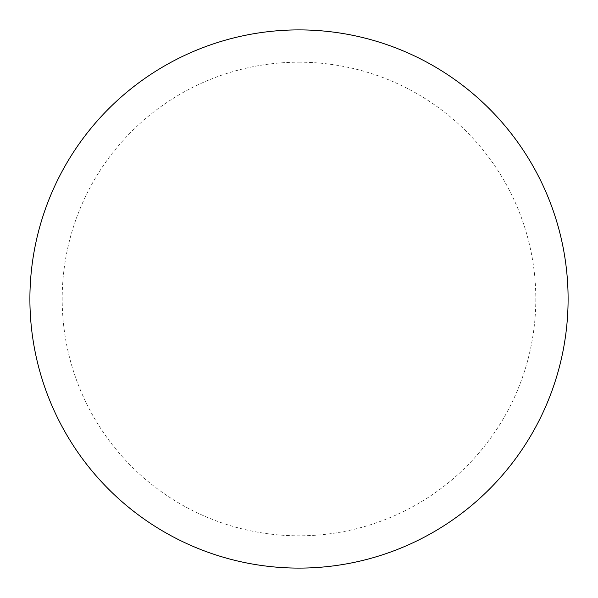 <?xml version="1.0" encoding="UTF-8"?>
<svg xmlns="http://www.w3.org/2000/svg" width="598" height="598" viewBox="0 0 598 598"><rect width="100%" height="100%" fill="white"/><g stroke="black" fill="none" stroke-linecap="round" stroke-linejoin="round"><path stroke-width="0.45" stroke-dasharray="2.99 2.24" d="M299 29.9A269.1 269.1 0 0 1 568.1 299A269.1 269.1 0 0 1 299 568.1A269.1 269.1 0 0 1 29.9 299A269.1 269.1 0 0 1 299 29.9A269.1 269.1 0 0 1 568.1 299A269.1 269.1 0 0 1 299 568.1M29.9 299A269.1 269.1 0 0 0 299 568.1A269.1 269.1 0 0 0 568.1 299A269.1 269.1 0 0 0 299 29.9A269.1 269.1 0 0 0 29.9 299M299 62.192A236.808 236.808 0 0 1 535.808 299A236.808 236.808 0 0 1 299 535.808A236.808 236.808 0 0 1 62.192 299A236.808 236.808 0 0 1 299 62.192"/><path stroke-width="0.9" d="M299 29.9A269.1 269.1 0 0 1 568.1 299A269.1 269.1 0 0 1 299 568.1A269.1 269.1 0 0 1 29.9 299A269.1 269.1 0 0 1 299 29.9M29.9 299A269.1 269.1 0 0 0 299 568.1A269.1 269.1 0 0 0 568.1 299A269.1 269.1 0 0 0 299 29.9A269.1 269.1 0 0 0 29.9 299"/></g></svg>
